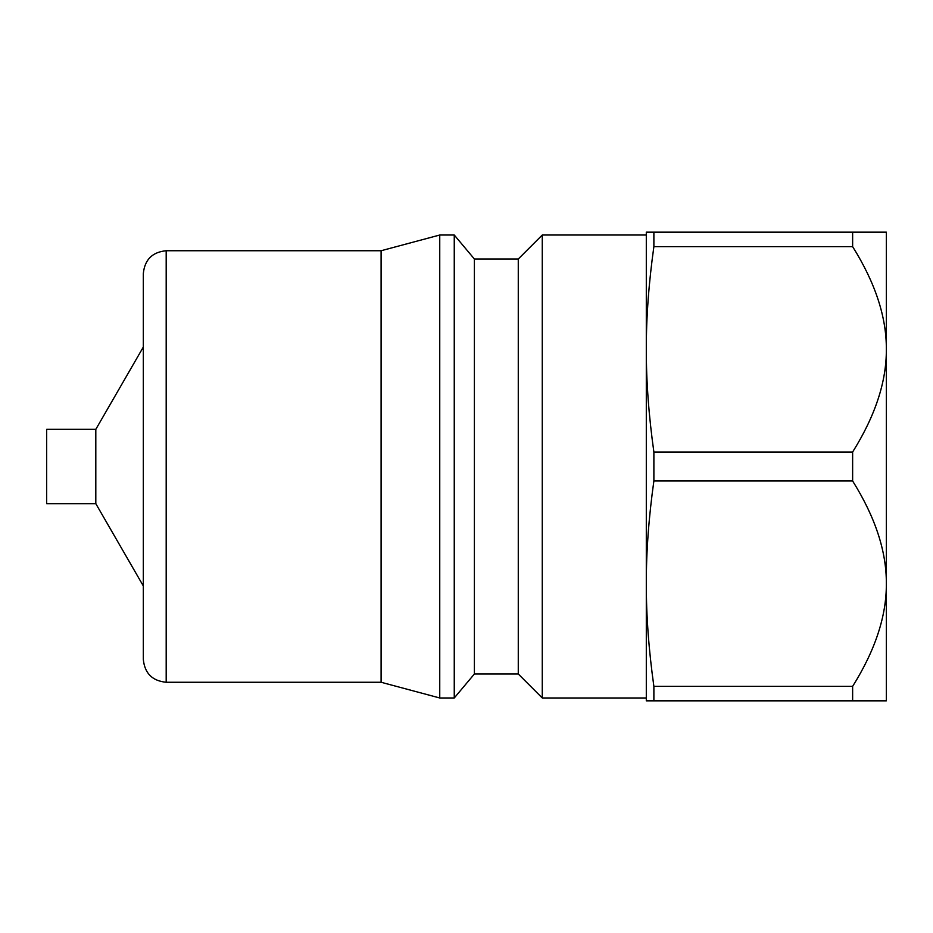 <?xml version="1.0" encoding="UTF-8"?>
<svg xmlns="http://www.w3.org/2000/svg" width="933" height="933" viewBox="0 0 933 933"><rect width="100%" height="100%" fill="white"/><g stroke="black" fill="none" stroke-linecap="round" stroke-linejoin="round"><path stroke-width="1.4" d="M852.634 246.639C875.294 282.851 886.537 317.08 886.35 349.327C886.537 381.574 875.294 415.815 852.634 452.015L653.881 452.015C648.785 415.815 646.254 381.574 646.301 349.327C646.254 317.08 648.785 282.851 653.881 246.639L852.634 246.639L852.634 232.165L646.301 232.165L646.301 349.327L646.301 235.023L542.271 235.023L542.271 697.977L646.301 697.977L646.301 583.673C646.254 551.426 648.785 517.185 653.881 480.985L852.634 480.985C875.294 517.185 886.537 551.426 886.35 583.673C886.537 615.92 875.294 650.149 852.634 686.361L653.881 686.361C648.785 650.149 646.254 615.92 646.301 583.673L646.301 349.327M646.301 583.673L646.301 700.835L886.35 700.835L886.35 583.673L886.35 656.494M653.881 700.835L653.881 686.361M653.881 246.639L653.881 232.165M653.881 480.985L653.881 452.015M852.634 700.835L852.634 686.361M886.35 276.506L886.35 349.327L886.35 232.165L852.634 232.165M886.35 583.673L886.35 349.327M166.191 682.268C152.301 680.903 144.673 673.288 143.32 659.398L143.32 273.602C144.673 259.712 152.301 252.085 166.191 250.732L166.191 682.268L381.096 682.268L381.096 250.732L166.191 250.732M852.634 480.985L852.634 452.015M542.271 697.977L518.27 673.976L518.27 259.024L542.271 235.023M518.27 673.976L474.396 673.976L474.396 259.024L454.254 235.023L439.746 235.023L439.746 697.977L454.254 697.977L454.254 235.023M474.396 673.976L454.254 697.977M381.096 682.268L439.746 697.977M143.32 585.959L95.807 503.657L95.807 429.343L143.32 347.041M95.807 503.657L46.65 503.657L46.65 429.343L95.807 429.343M518.27 259.024L474.396 259.024M381.096 250.732L439.746 235.023"/></g></svg>
